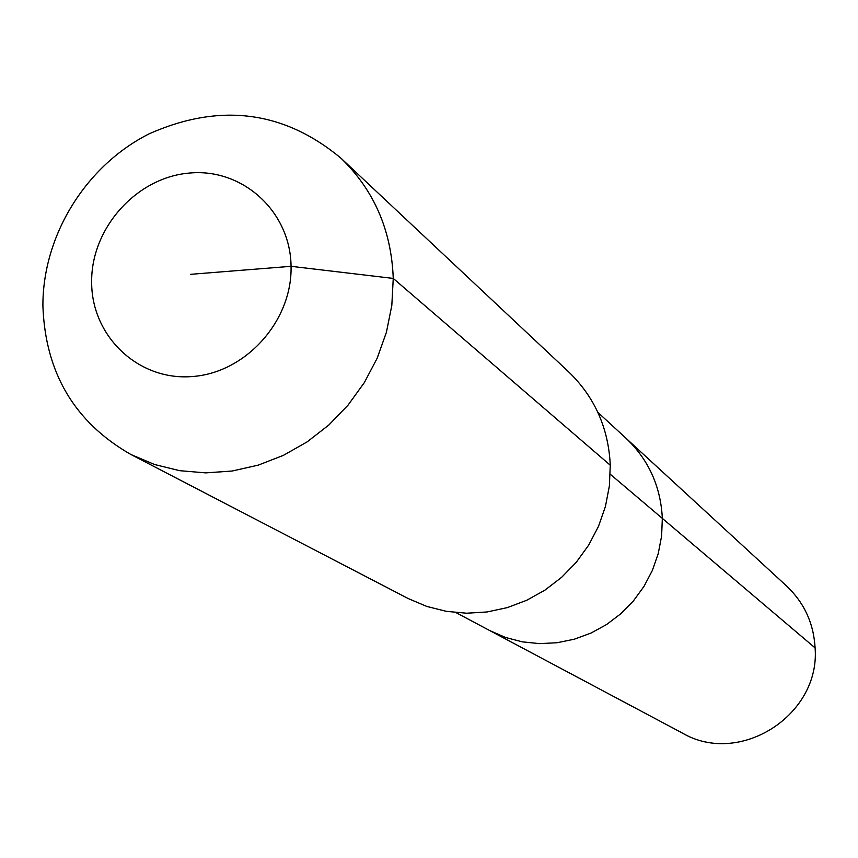 <?xml version="1.0" encoding="UTF-8"?>
<svg xmlns="http://www.w3.org/2000/svg" width="858" height="858" viewBox="0 0 858 858"><rect width="100%" height="100%" fill="white"/><g stroke="black" fill="none" stroke-linecap="round" stroke-linejoin="round"><path stroke-width="1.29" d="M597.876 412.376L786.625 586.046C804.203 602.724 813.695 623.348 815.1 647.908C820.505 715.154 739.65 766.73 682.442 733.097L489.746 630.576L505.544 637.473L522.286 641.848L539.585 643.629L557.067 642.739L574.324 639.199L590.958 633.086L606.585 624.527L620.838 613.727L633.408 600.922L643.983 586.411L652.327 570.516L658.236 553.625L661.604 536.111L662.333 518.382L661.604 536.111L658.236 553.625L652.327 570.516L643.983 586.411L633.408 600.922L620.838 613.727L606.585 624.527L590.958 633.086L574.324 639.199L557.067 642.739L539.585 643.629L522.286 641.848L505.544 637.473L489.746 630.576L456.006 612.623M610.263 474.238L662.333 518.382C660.724 486.422 648.616 459.716 625.997 438.256C648.616 459.716 660.724 486.422 662.333 518.382L815.1 647.908M340.948 158.183L568.79 372.007C594.68 397.039 608.504 428.11 610.274 465.218L609.373 486.003L605.416 506.552L598.466 526.404L588.695 545.098L576.319 562.205L561.625 577.327L544.948 590.122L526.673 600.3L507.228 607.636L487.054 611.969L466.613 613.213L446.364 611.346L426.78 606.424L408.269 598.584L130.984 454.547C74.635 422.351 45.27 372.812 42.9 305.92C42.653 235.392 85.864 165.562 149.346 133.73C219.948 102.531 283.816 110.682 340.948 158.183C374.002 190.133 391.43 230.212 393.254 278.421L391.816 305.459L386.422 332.25L377.188 358.183L364.296 382.657L348.069 405.094L328.871 424.978L307.153 441.859L283.419 455.351L258.215 465.143L232.143 471.021L205.791 472.887L179.762 470.688L154.633 464.532L130.984 454.547M190.723 274.313L291.055 266.312C292.385 321.106 245.538 373.101 191.87 376.565C138.213 380.834 91.559 336.304 91.645 282.218C90.959 228.174 136.551 177.284 189.586 173.048C242.61 168.018 290.519 211.443 291.055 266.312L393.254 278.421L610.274 465.218"/></g></svg>

